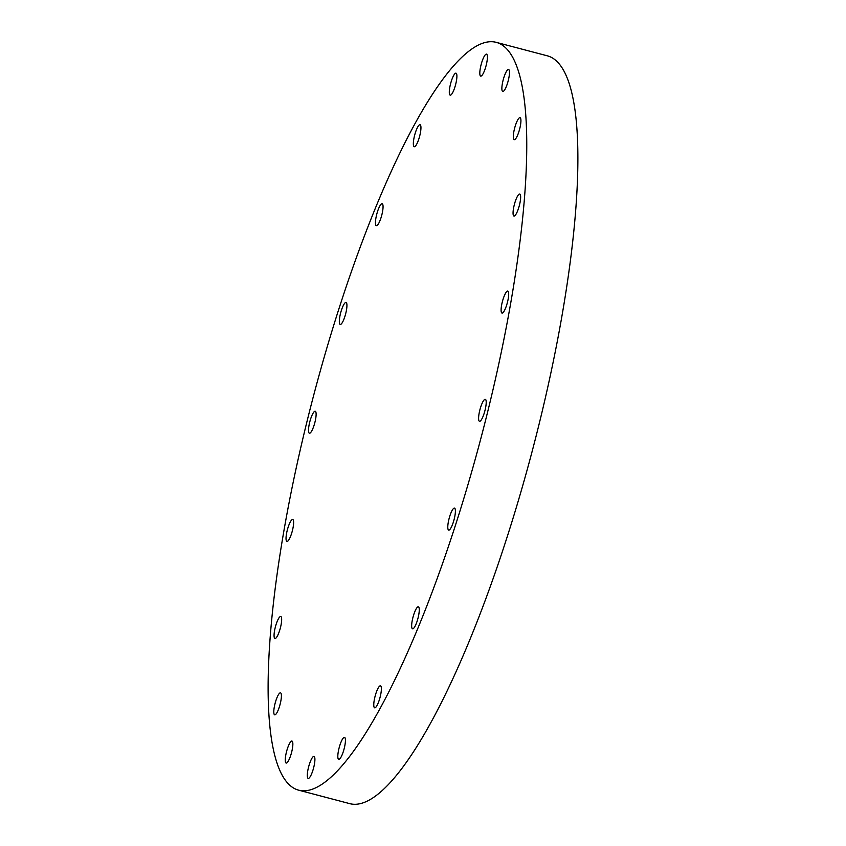 <?xml version="1.0" encoding="UTF-8"?>
<svg xmlns="http://www.w3.org/2000/svg" width="846" height="846" viewBox="0 0 846 846"><rect width="100%" height="100%" fill="white"/><g stroke="black" fill="none" stroke-linecap="round" stroke-linejoin="round"><path stroke-width="1.27" d="M418.136 617.633A11.379 2.538 104.8 0 1 412.562 628.821A11.379 2.538 104.8 0 1 412.795 618.003A11.379 2.538 104.8 0 1 418.368 606.815A11.379 2.538 104.8 0 1 418.136 617.633M380.277 685.799A11.379 2.538 104.8 0 1 380.478 685.82A11.379 2.538 104.8 0 1 380.14 697.051A11.379 2.538 104.8 0 1 374.863 707.838A11.379 2.538 104.8 0 1 374.672 707.816A11.379 2.538 104.8 0 1 375.011 696.586A11.379 2.538 104.8 0 1 380.277 685.799M344.322 737.342A11.379 2.538 104.8 0 1 344.512 737.363A11.379 2.538 104.8 0 1 344.185 748.594A11.379 2.538 104.8 0 1 338.908 759.38A11.379 2.538 104.8 0 1 338.717 759.359A11.379 2.538 104.8 0 1 339.056 748.128A11.379 2.538 104.8 0 1 344.322 737.342M313.824 756.377A11.379 2.538 104.8 0 1 314.014 756.398A11.379 2.538 104.8 0 1 313.676 767.618A11.379 2.538 104.8 0 1 308.409 778.405A11.379 2.538 104.8 0 1 308.219 778.394A11.379 2.538 104.8 0 1 308.547 767.163A11.379 2.538 104.8 0 1 313.824 756.377M291.764 741.033A11.379 2.538 104.8 0 1 291.955 741.054A11.379 2.538 104.8 0 1 291.616 752.284A11.379 2.538 104.8 0 1 286.35 763.071A11.379 2.538 104.8 0 1 286.16 763.05A11.379 2.538 104.8 0 1 286.498 751.819A11.379 2.538 104.8 0 1 291.764 741.033M280.301 692.832A11.379 2.538 104.8 0 1 280.502 692.842A11.379 2.538 104.8 0 1 280.163 704.073A11.379 2.538 104.8 0 1 274.897 714.859A11.379 2.538 104.8 0 1 274.696 714.849A11.379 2.538 104.8 0 1 275.035 703.618A11.379 2.538 104.8 0 1 280.301 692.832M280.534 627.298A11.379 2.538 104.8 0 1 274.971 638.487A11.379 2.538 104.8 0 1 275.193 627.679A11.379 2.538 104.8 0 1 280.766 616.491A11.379 2.538 104.8 0 1 280.534 627.298M292.494 530.262A11.379 2.538 104.8 0 1 286.931 541.451A11.379 2.538 104.8 0 1 287.164 530.643A11.379 2.538 104.8 0 1 292.727 519.455A11.379 2.538 104.8 0 1 292.494 530.262M314.987 422.048A11.379 2.538 104.8 0 1 309.414 433.237A11.379 2.538 104.8 0 1 309.647 422.429A11.379 2.538 104.8 0 1 315.22 411.241A11.379 2.538 104.8 0 1 314.987 422.048M345.803 313.253A11.379 2.538 104.8 0 1 340.229 324.441A11.379 2.538 104.8 0 1 340.462 313.633A11.379 2.538 104.8 0 1 346.035 302.445A11.379 2.538 104.8 0 1 345.803 313.253M381.927 214.524A11.379 2.538 104.8 0 1 376.354 225.713A11.379 2.538 104.8 0 1 376.586 214.895A11.379 2.538 104.8 0 1 382.149 203.717A11.379 2.538 104.8 0 1 381.927 214.524M419.849 124.69A11.379 2.538 104.8 0 1 420.05 124.711A11.379 2.538 104.8 0 1 419.711 135.942A11.379 2.538 104.8 0 1 414.445 146.728A11.379 2.538 104.8 0 1 414.244 146.707A11.379 2.538 104.8 0 1 414.582 135.476A11.379 2.538 104.8 0 1 419.849 124.69M455.814 73.147A11.379 2.538 104.8 0 1 456.005 73.168A11.379 2.538 104.8 0 1 455.666 84.399A11.379 2.538 104.8 0 1 450.4 95.186A11.379 2.538 104.8 0 1 450.209 95.164A11.379 2.538 104.8 0 1 450.537 83.934A11.379 2.538 104.8 0 1 455.814 73.147M486.313 54.123A11.379 2.538 104.8 0 1 486.503 54.133A11.379 2.538 104.8 0 1 486.164 65.364A11.379 2.538 104.8 0 1 480.898 76.151A11.379 2.538 104.8 0 1 480.708 76.129A11.379 2.538 104.8 0 1 481.046 64.909A11.379 2.538 104.8 0 1 486.313 54.123M508.372 69.457A11.379 2.538 104.8 0 1 508.562 69.478A11.379 2.538 104.8 0 1 508.224 80.708A11.379 2.538 104.8 0 1 502.958 91.495A11.379 2.538 104.8 0 1 502.767 91.474A11.379 2.538 104.8 0 1 503.106 80.243A11.379 2.538 104.8 0 1 508.372 69.457M519.825 117.668A11.379 2.538 104.8 0 1 520.026 117.679A11.379 2.538 104.8 0 1 519.687 128.909A11.379 2.538 104.8 0 1 514.41 139.696A11.379 2.538 104.8 0 1 514.22 139.685A11.379 2.538 104.8 0 1 514.558 128.455A11.379 2.538 104.8 0 1 519.825 117.668M519.518 204.848A11.379 2.538 104.8 0 1 513.956 216.037A11.379 2.538 104.8 0 1 514.188 205.229A11.379 2.538 104.8 0 1 519.751 194.041A11.379 2.538 104.8 0 1 519.518 204.848M507.558 301.885A11.379 2.538 104.8 0 1 501.995 313.073A11.379 2.538 104.8 0 1 502.228 302.265A11.379 2.538 104.8 0 1 507.79 291.077A11.379 2.538 104.8 0 1 507.558 301.885M454.26 518.894A11.379 2.538 104.8 0 1 448.687 530.082A11.379 2.538 104.8 0 1 448.919 519.275A11.379 2.538 104.8 0 1 454.492 508.086A11.379 2.538 104.8 0 1 454.26 518.894M485.075 410.099A11.379 2.538 104.8 0 1 479.502 421.287A11.379 2.538 104.8 0 1 479.735 410.479A11.379 2.538 104.8 0 1 485.308 399.291A11.379 2.538 104.8 0 1 485.075 410.099M306.717 422.63A386.738 86.345 104.8 0 1 496.042 42.3A386.738 86.345 104.8 0 1 488.153 409.887A386.738 86.345 104.8 0 1 298.828 790.217A386.738 86.345 104.8 0 1 306.717 422.63M496.042 42.3L547.172 55.783A386.738 86.345 104.8 0 1 539.283 423.37A386.738 86.345 104.8 0 1 349.958 803.7L298.828 790.217"/></g></svg>
